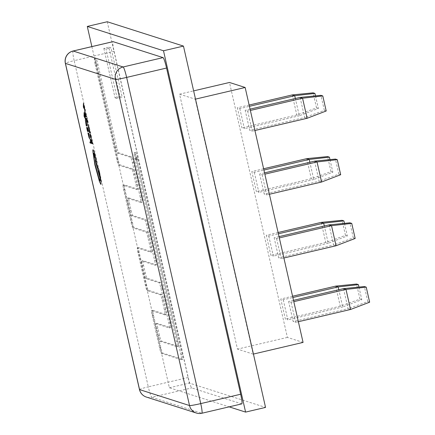 <?xml version="1.0" encoding="UTF-8"?>
<svg xmlns="http://www.w3.org/2000/svg" width="435" height="435" viewBox="0 0 435 435"><rect width="100%" height="100%" fill="white"/><g stroke="black" fill="none" stroke-linecap="round" stroke-linejoin="round"><path stroke-width="0.33" stroke-dasharray="2.17 1.63" d="M136.639 157.388L137.221 159.901L136.633 157.388L135.383 157.682L135.965 160.189L135.394 157.682M303.07 342.416L287.399 337.408L229.479 82.471M247.651 111.083L252.213 131.158L249.744 130.369L245.182 110.294L247.651 111.083L250.37 110.447M262.131 174.816L266.693 194.891L264.224 194.102L259.662 174.027L262.131 174.816L264.85 174.179M276.611 238.549L281.173 258.624L278.704 257.835L274.142 237.76L276.611 238.549L279.33 237.912M291.091 302.287L295.653 322.357L293.185 321.568L288.622 301.498L291.091 302.287L293.81 301.645M254.296 172.314L258.858 192.39L256.389 191.601L251.827 171.526L254.296 172.314L263.914 170.058M268.776 236.047L273.338 256.123L270.869 255.334L266.307 235.259L268.776 236.047L278.395 233.791M283.256 299.78L287.818 319.856L285.349 319.067L280.787 298.992L283.256 299.78L292.875 297.524M239.815 108.581L244.378 128.657L241.909 127.868L237.347 107.793L239.815 108.581L249.434 106.325M107.249 21.75L189.345 383.077L265.551 407.416M179.563 94.177L195.239 99.185L253.159 354.123L237.483 349.115L179.563 94.177L193.64 90.877M96.456 64.266L118.119 159.618A5.155 0.555 -103.2 0 0 119.875 164.832L133.143 169.068A5.155 0.555 76.8 0 1 134.899 174.288L137.177 184.32A5.155 0.555 76.8 0 1 137.743 189.143A5.155 0.555 76.8 0 1 137.705 189.143L124.437 184.908A5.155 0.555 -103.2 0 0 124.399 184.902A5.155 0.555 -103.2 0 0 124.959 189.731L132.37 222.35A5.155 0.555 -103.2 0 0 134.127 227.565L147.394 231.801A5.155 0.555 76.8 0 1 149.151 237.015L151.429 247.053A5.155 0.555 76.8 0 1 151.994 251.876A5.155 0.555 76.8 0 1 151.956 251.876L138.689 247.635A5.155 0.555 -103.2 0 0 138.651 247.635A5.155 0.555 -103.2 0 0 139.211 252.458L146.622 285.077A5.155 0.555 -103.2 0 0 148.378 290.292L161.646 294.528A5.155 0.555 76.8 0 1 163.402 299.748L165.686 309.785A5.155 0.555 76.8 0 1 166.246 314.608A5.155 0.555 76.8 0 1 166.208 314.603L152.941 310.367A5.155 0.555 -103.2 0 0 152.902 310.367A5.155 0.555 -103.2 0 0 153.463 315.19L160.874 347.81A5.155 0.555 -103.2 0 0 162.63 353.024L182.684 359.43A5.155 0.555 -103.2 0 0 182.722 359.43A5.155 0.555 -103.2 0 0 182.162 354.607L137.699 158.889A6.443 0.696 -103.2 0 0 135.454 152.37A6.443 0.696 -103.2 0 0 136.155 158.394L177.768 341.567A5.155 0.555 76.8 0 1 178.328 346.39A5.155 0.555 76.8 0 1 178.29 346.39L161.325 340.969A5.155 0.555 76.8 0 1 159.563 335.755L157.856 328.229A5.155 0.555 76.8 0 1 157.296 323.401A5.155 0.555 76.8 0 1 157.334 323.406L170.602 327.642A5.155 0.555 -103.2 0 0 170.64 327.647A5.155 0.555 -103.2 0 0 170.074 322.819L162.097 287.693A5.155 0.555 -103.2 0 0 160.336 282.478L147.068 278.242A5.155 0.555 76.8 0 1 145.312 273.022L143.604 265.497A5.155 0.555 76.8 0 1 143.044 260.674A5.155 0.555 76.8 0 1 143.082 260.674L156.35 264.915A5.155 0.555 -103.2 0 0 156.382 264.915A5.155 0.555 -103.2 0 0 155.822 260.092L147.846 224.96A5.155 0.555 -103.2 0 0 146.084 219.746L132.816 215.51A5.155 0.555 76.8 0 1 131.06 210.295L129.353 202.764A5.155 0.555 76.8 0 1 128.793 197.941A5.155 0.555 76.8 0 1 128.831 197.947L142.098 202.183A5.155 0.555 -103.2 0 0 142.131 202.183A5.155 0.555 -103.2 0 0 141.571 197.359L133.594 162.233A5.155 0.555 -103.2 0 0 131.832 157.019L118.565 152.777A5.155 0.555 76.8 0 1 116.808 147.563L97.995 64.761A6.443 0.696 -103.2 0 0 95.754 58.241A6.443 0.696 -103.2 0 0 96.456 64.266L95.205 64.559L116.868 159.911A5.155 0.555 -103.2 0 0 118.624 165.126L131.892 169.362A5.155 0.555 76.8 0 1 133.654 174.576L135.932 184.614A5.155 0.555 76.8 0 1 136.492 189.437A5.155 0.555 76.8 0 1 136.454 189.437L123.187 185.201A5.155 0.555 -103.2 0 0 123.148 185.196A5.155 0.555 -103.2 0 0 123.709 190.019L131.12 222.638A5.155 0.555 -103.2 0 0 132.876 227.858L146.144 232.094A5.155 0.555 76.8 0 1 147.905 237.309L150.184 247.346A5.155 0.555 76.8 0 1 150.744 252.169A5.155 0.555 76.8 0 1 150.706 252.164L137.438 247.928A5.155 0.555 -103.2 0 0 137.4 247.928A5.155 0.555 -103.2 0 0 137.96 252.751L145.372 285.371A5.155 0.555 -103.2 0 0 147.128 290.585L160.395 294.821A5.155 0.555 76.8 0 1 162.157 300.036L164.435 310.073A5.155 0.555 76.8 0 1 164.995 314.897A5.155 0.555 76.8 0 1 164.957 314.897L151.69 310.661A5.155 0.555 -103.2 0 0 151.652 310.655A5.155 0.555 -103.2 0 0 152.212 315.478L159.623 348.098A5.155 0.555 -103.2 0 0 161.385 353.318L181.438 359.723A5.155 0.555 -103.2 0 0 181.477 359.723A5.155 0.555 -103.2 0 0 180.917 354.9L136.449 159.183A6.443 0.696 -103.2 0 0 134.203 152.658A6.443 0.696 -103.2 0 0 134.904 158.688L176.523 341.861A5.155 0.555 76.8 0 1 177.083 346.684A5.155 0.555 76.8 0 1 177.045 346.684L160.075 341.263A5.155 0.555 76.8 0 1 158.318 336.048L156.605 328.517A5.155 0.555 76.8 0 1 156.045 323.694A5.155 0.555 76.8 0 1 156.083 323.7L169.351 327.936A5.155 0.555 -103.2 0 0 169.389 327.936A5.155 0.555 -103.2 0 0 168.829 323.113L160.847 287.986A5.155 0.555 -103.2 0 0 159.09 282.772L145.823 278.53A5.155 0.555 76.8 0 1 144.067 273.316L142.354 265.79A5.155 0.555 76.8 0 1 141.794 260.967A5.155 0.555 76.8 0 1 141.832 260.967L155.099 265.203A5.155 0.555 -103.2 0 0 155.137 265.209A5.155 0.555 -103.2 0 0 154.577 260.386L146.595 225.254A5.155 0.555 -103.2 0 0 144.839 220.039L131.571 215.803A5.155 0.555 76.8 0 1 129.815 210.589L128.102 203.058A5.155 0.555 76.8 0 1 127.542 198.235A5.155 0.555 76.8 0 1 127.58 198.24L140.848 202.476A5.155 0.555 -103.2 0 0 140.886 202.476A5.155 0.555 -103.2 0 0 140.326 197.653L132.343 162.527A5.155 0.555 -103.2 0 0 130.587 157.312L117.319 153.071A5.155 0.555 76.8 0 1 115.563 147.856L96.749 65.054A6.443 0.696 -103.2 0 0 94.504 58.529A6.443 0.696 -103.2 0 0 95.205 64.559M241.795 403.887A10.315 1.115 76.8 0 1 241.719 403.881L191.732 387.917A10.315 1.115 76.8 0 1 188.219 377.488L114.111 51.286A10.315 1.115 76.8 0 1 112.986 41.64M91.867 46.594L169.378 387.759L229.153 406.85M108.815 47.214L111.012 47.915L122.24 97.342L120.044 96.635L108.815 47.214L103.824 48.383L106.02 49.084L111.012 47.915M169.378 387.759L189.345 383.077M103.824 48.383L115.052 97.81L120.044 96.635M115.052 97.81L117.249 98.511L122.24 97.342M117.249 98.511L106.02 49.084M195.511 99.12L195.239 99.185M253.431 354.057L253.159 354.123M287.399 337.408L237.483 349.115M250.076 109.147L245.182 110.294M254.932 130.522L252.213 131.158M300.09 97.418L304.652 117.493L249.744 130.369M326.206 110.99L324.352 110.398L304.652 117.493L307.121 118.282M324.352 110.398L320.932 95.341M264.556 172.88L259.662 174.027M269.412 194.255L266.693 194.891M314.57 161.151L319.132 181.226L264.224 194.102M340.687 174.723L338.832 174.13L319.132 181.226L321.596 182.015M338.832 174.13L335.412 159.074M279.036 236.618L274.142 237.76M283.892 257.988L281.173 258.624M329.05 224.884L333.612 244.959L278.704 257.835M355.167 238.456L353.312 237.863L333.612 244.959L336.076 245.748M353.312 237.863L349.892 222.812M293.516 300.351L288.622 301.498M298.372 321.721L295.653 322.357M343.53 288.617L348.087 308.692L293.185 321.568M369.647 302.189L367.792 301.596L348.087 308.692L350.556 309.481M367.792 301.596L364.372 286.545M263.621 168.758L251.827 171.526M306.735 158.65L311.291 178.72L313.76 179.508L258.858 192.39M329.986 159.618L332.846 172.222L313.76 179.508L309.84 162.26M332.846 172.222L330.997 171.629L311.291 178.72L256.389 191.601M330.997 171.629L327.577 156.573M278.101 232.497L266.307 235.259M321.209 222.383L325.772 242.458L328.24 243.247L273.338 256.123M344.466 223.351L347.326 235.955L328.24 243.247L324.32 225.993M347.326 235.955L345.477 235.362L325.772 242.458L270.869 255.334M345.477 235.362L342.057 220.306M292.581 296.23L280.787 298.992M335.689 286.116L340.252 306.191L342.72 306.979L287.818 319.856M358.946 287.084L361.806 299.688L342.72 306.979L338.8 289.726M361.806 299.688L359.957 299.095L340.252 306.191L285.349 319.067M359.957 299.095L356.537 284.039M249.141 105.025L237.347 107.793M292.255 94.917L296.811 114.987L299.28 115.775L244.378 128.657M315.505 95.885L318.366 108.484L299.28 115.775L295.36 98.527M318.366 108.484L316.517 107.896L296.811 114.987L241.909 127.868M316.517 107.896L313.097 92.84M90.078 139.211L90.741 142.25M89.936 141.989L90.159 142.979L91.105 143.278M88.658 133.148L89.441 137.748M87.892 132.903L89.692 138.787M87.424 127.515L88.104 130.636M87.087 127.77L87.68 130.5M86.625 127.422L87.522 131.365L88.463 131.664M85.303 119.717L86.26 125.802L87.201 126.101M86.842 125.073L85.543 120.756M84.124 112.556L84.085 116.232L85.69 119.446M84.792 117.097L84.243 114.693M91.551 139.602L92.263 142.734M91.219 139.863L91.839 142.598M90.757 139.515L91.654 143.458L92.595 143.757M90.023 134.192L90.823 138.025M90.197 135.154L91.306 138.238M90.899 137.406L90.339 135.193M89.365 130.266L90.012 132.985M89.137 129.277L89.3 131.56M88.724 129.391L89.643 132.871M87.343 123.377L88.501 126.183L88.533 128.624M88.713 126.743L89.469 128.738M86.739 118.407L87.419 121.528M86.402 118.663L87.022 121.398M85.945 118.315L86.837 122.257L87.778 122.556M84.618 110.61L85.575 116.694L86.516 116.993M86.157 115.96L84.858 111.648M83.438 103.448L83.4 107.119L85.004 110.338M84.107 107.989L83.558 105.585M93.085 149.727C92.715 149.863 92.829 151.565 93.433 154.833L94.906 164.898L99.506 181.607L100.898 184.413M93.802 153.109L96.461 161.722M95.472 159.623L95.499 161.2L99.93 177.91L100.055 180.976M99.495 175.049L99.283 173.005C98.484 170.21 98.31 170.156 98.761 172.842M188.219 377.488L148.286 386.851L74.178 60.655L114.111 51.286M241.719 403.881L201.786 413.245L151.804 397.28L191.732 387.917M139.466 389.532A10.315 0.663 -12.8 0 1 148.286 386.851A10.315 1.115 -103.2 0 0 151.804 397.28A10.315 10.233 -72.3 0 1 146.383 397.068M196.37 413.032A10.315 10.233 107.7 0 0 201.786 413.245M73.058 51.009A10.315 1.115 -103.2 0 0 74.178 60.655A10.315 0.663 -12.8 0 0 65.353 63.336M96.749 65.054L97.995 64.761M116.868 159.911L118.119 159.618M118.624 165.126L119.875 164.832M131.892 169.362L133.143 169.068M133.654 174.576L134.899 174.288M135.932 184.614L137.177 184.32M136.454 189.437L137.705 189.143M123.187 185.201L124.437 184.908M123.709 190.019L124.959 189.731M131.12 222.638L132.37 222.35M132.876 227.858L134.127 227.565M146.144 232.094L147.394 231.801M147.905 237.309L149.151 237.015M150.184 247.346L151.429 247.053M150.706 252.164L151.956 251.876M137.438 247.928L138.689 247.635M137.96 252.751L139.211 252.458M145.372 285.371L146.622 285.077M147.128 290.585L148.378 290.292M160.395 294.821L161.646 294.528M162.157 300.036L163.402 299.748M164.435 310.073L165.686 309.785M164.957 314.897L166.208 314.603M151.69 310.661L152.941 310.367M152.212 315.478L153.463 315.19M159.623 348.098L160.874 347.81M161.385 353.318L162.63 353.024M181.438 359.723L182.684 359.43M180.917 354.9L182.162 354.607M136.449 159.183L137.699 158.889M134.904 158.688L136.155 158.394M176.523 341.861L177.768 341.567M177.045 346.684L178.29 346.39M160.075 341.263L161.325 340.969M158.318 336.048L159.563 335.755M156.605 328.517L157.856 328.229M156.083 323.7L157.334 323.406M169.351 327.936L170.602 327.642M168.829 323.113L170.074 322.819M160.847 287.986L162.097 287.693M159.09 282.772L160.336 282.478M145.823 278.53L147.068 278.242M144.067 273.316L145.312 273.022M142.354 265.79L143.604 265.497M141.832 260.967L143.082 260.674M155.099 265.203L156.35 264.915M154.577 260.386L155.822 260.092M146.595 225.254L147.846 224.96M144.839 220.039L146.084 219.746M131.571 215.803L132.816 215.51M129.815 210.589L131.06 210.295M128.102 203.058L129.353 202.764M127.58 198.24L128.831 197.947M140.848 202.476L142.098 202.183M140.326 197.653L141.571 197.359M132.343 162.527L133.594 162.233M130.587 157.312L131.832 157.019M117.319 153.071L118.565 152.777M115.563 147.856L116.808 147.563M135.97 160.189L137.221 159.901M94.504 58.529L95.754 58.241M136.492 189.437L137.743 189.143M123.148 185.196L124.399 184.902M150.744 252.169L151.994 251.876M137.4 247.928L138.651 247.635M164.995 314.897L166.246 314.608M151.652 310.655L152.902 310.367M181.477 359.723L182.722 359.43M134.203 152.658L135.454 152.37M177.083 346.684L178.328 346.39M156.045 323.694L157.296 323.401M169.389 327.936L170.64 327.647M141.794 260.967L143.044 260.674M155.137 265.209L156.382 264.915M127.542 198.235L128.793 197.941M140.886 202.476L142.131 202.183"/><path stroke-width="0.65" d="M193.64 90.877L229.479 82.471L245.15 87.478L303.07 342.416L253.431 354.057M229.153 406.85L245.59 412.097L265.551 407.416L183.461 46.088L107.249 21.75L87.288 26.432L91.867 46.594M113.062 41.646L73.134 51.015A10.315 1.115 -103.2 0 0 73.058 51.009L112.986 41.64A10.315 1.115 76.8 0 1 113.062 41.646L163.049 57.61A10.315 1.115 76.8 0 1 166.561 68.039L240.669 394.235A10.315 1.115 76.8 0 1 241.795 403.887L201.862 413.25A10.315 1.115 -103.2 0 0 200.742 403.604L240.669 394.235M245.59 412.097L163.495 50.77L87.288 26.432M163.495 50.77L183.461 46.088M245.15 87.478L195.511 99.12M322.786 95.934L302.559 98.207L300.09 97.418L320.932 95.341L322.786 95.934L326.206 110.99L307.121 118.282L302.559 98.207L250.37 110.447M300.09 97.418L250.076 109.147M307.121 118.282L254.932 130.522M337.266 159.667L317.039 161.94L314.57 161.151L335.412 159.074L337.266 159.667L340.687 174.723L321.596 182.015L317.039 161.94L264.85 174.179M314.57 161.151L264.556 172.88M321.596 182.015L269.412 194.255M351.746 223.4L331.519 225.673L329.05 224.884L349.892 222.812L351.746 223.4L355.167 238.456L336.076 245.748L331.519 225.673L279.33 237.912M329.05 224.884L279.036 236.618M336.076 245.748L283.892 257.988M366.226 287.133L345.999 289.405L343.53 288.617L364.372 286.545L366.226 287.133L369.647 302.189L350.556 309.481L345.999 289.405L293.81 301.645M343.53 288.617L293.516 300.351M350.556 309.481L298.372 321.721M309.84 162.26L309.198 159.438L263.914 170.058M306.735 158.65L327.577 156.573L329.425 157.166L309.198 159.438L306.735 158.65L263.621 168.758M329.425 157.166L329.986 159.618M324.32 225.993L323.678 223.171L278.395 233.791M321.209 222.383L342.057 220.306L343.906 220.898L323.678 223.171L321.209 222.383L278.101 232.497M343.906 220.898L344.466 223.351M338.8 289.726L338.158 286.904L292.875 297.524M335.689 286.116L356.537 284.039L358.386 284.631L338.158 286.904L335.689 286.116L292.581 296.23M358.386 284.631L358.946 287.084M295.36 98.527L294.718 95.705L249.434 106.325M292.255 94.917L313.097 92.84L314.945 93.433L294.718 95.705L292.255 94.917L249.141 105.025M314.945 93.433L315.505 95.885M89.915 141.995L90.137 142.984L91.078 143.284L90.186 139.243L90.746 142.261L89.915 141.995L90.741 142.25M91.078 143.284L90.186 139.243M89.637 138.792L88.773 133.186L89.392 137.754L87.892 132.903L89.017 137.569L89.702 138.787M89.664 138.787L88.773 133.186M89.441 137.748L88.022 132.947M87.527 127.547L88.109 130.652L87.788 130.549L87.196 127.803L87.685 130.516L87.381 130.418L86.603 127.428L87.5 131.37L88.441 131.674L87.397 127.52M88.104 130.636L87.816 130.543M87.788 130.549L87.196 127.803M87.68 130.5L87.408 130.413M87.381 130.418L86.734 127.455M88.441 131.674L87.506 127.553M87.174 126.106L85.303 119.717L87.201 126.101L86.233 125.807L85.303 119.717M85.516 120.761L86.119 124.856L86.842 125.084L85.483 120.761M85.543 120.756L86.141 124.85L86.842 125.073M84.096 112.567L84.058 116.237L85.662 119.451L84.124 112.556L85.662 119.451M84.814 117.194L84.227 114.628L84.069 115.781L84.814 117.194M84.243 114.693L84.091 115.775L84.792 117.097M92.573 143.762L91.551 139.602L92.242 142.74L91.328 139.896L91.54 142.501L90.736 139.521L91.627 143.463L92.595 143.757L91.529 139.613M92.242 142.74L91.948 142.631M91.921 142.636L91.328 139.896M91.812 142.604L91.54 142.501M91.513 142.506L90.866 139.548M90.192 136.09L90.795 138.031L90.219 135.154L91.247 138.673L90.431 134.333L89.969 134.192L90.192 136.09M91.247 138.673L90.572 135.269M90.871 137.411L90.377 135.209L91.04 137.688M90.023 134.192L90.453 134.328L90.649 135.296M91.274 138.662L91.306 138.238L91.274 138.662M90.795 138.031L90.246 135.149M90.339 135.193L90.899 137.406M89.507 131.484L89.349 130.272L90.137 133.023L89.425 129.94L89.072 129.57L89.409 131.881L88.697 129.396L89.643 132.871L89.371 130.266M90.11 133.028L89.072 129.57M89.273 131.571L88.838 129.423M89.643 132.871L89.534 131.479M88.512 128.629L88.691 126.699L89.311 128.129L87.315 123.382L88.474 126.188L88.512 128.629L88.713 126.743M87.315 123.382L89.441 128.744M86.842 118.44L87.424 121.539L86.511 118.695L86.723 121.305L85.918 118.32L86.815 122.262L87.756 122.561L86.712 118.412M87.419 121.528L87.13 121.436M87.109 121.441L86.511 118.695M87 121.403L86.723 121.305M86.695 121.311L86.048 118.347M87.756 122.561L86.821 118.445M86.489 116.999L84.618 110.61L86.516 116.993L85.548 116.7L84.618 110.61M84.83 111.654L85.434 115.748L86.157 115.976L84.798 111.654M84.858 111.648L85.456 115.743L86.157 115.96M83.411 103.454L83.373 107.13L84.977 110.343L83.438 103.448L84.977 110.343M84.129 108.087L83.547 105.515L83.384 106.673L84.129 108.087M83.558 105.585L83.4 106.64L84.107 107.989M93.085 149.727L94.177 151.945L96.499 161.717L94.156 151.951L93.063 149.732C92.693 149.868 92.807 151.57 93.411 154.838L94.884 164.903L99.479 181.612L100.887 184.418M100.822 184.413L101.034 182.363L99.648 173.086C98.854 169.764 98.218 167.877 97.739 167.431L95.444 159.629L95.477 161.206L99.903 177.915L100.028 180.982C99.55 180.536 98.919 178.649 98.125 175.327L95.27 164.974C94.341 160.711 94.047 158.258 94.379 157.622L94.275 157.187C93.721 154.61 93.574 153.25 93.835 153.109L96.461 161.722M100.055 180.976L100.055 180.976C99.577 180.53 98.941 178.644 98.152 175.321L95.298 164.968C94.368 160.7 94.069 158.253 94.4 157.617L94.303 157.182C93.742 154.604 93.596 153.245 93.862 153.104M99.256 173.01C98.457 170.215 98.283 170.161 98.734 172.847C99.528 175.631 99.702 175.686 99.256 173.01L99.495 175.049M99.283 173.005C99.729 175.68 99.555 175.62 98.761 172.842L98.511 170.803L98.734 172.847M100.849 184.407L101.056 182.357L99.669 173.081C98.881 169.759 98.245 167.872 97.766 167.426L95.444 159.629M166.561 68.039L126.634 77.408L200.742 403.604A10.315 0.663 -12.8 0 1 189.524 405.55L115.416 79.355L65.429 63.39L139.543 389.586L189.524 405.55A10.315 10.233 107.7 0 0 196.37 413.032L146.383 397.068A10.315 10.233 -72.3 0 1 139.543 389.586A10.315 0.663 -12.8 0 1 139.466 389.532A10.315 10.315 0 0 0 146.383 397.068M139.466 389.532L65.353 63.336A10.315 0.663 -12.8 0 0 65.429 63.39A10.315 10.233 107.7 0 1 73.134 51.015L123.116 66.974L163.049 57.61M201.786 413.245A10.315 1.115 -103.2 0 0 201.862 413.25A10.315 10.315 0 0 1 196.37 413.032M126.634 77.408A10.315 1.115 -103.2 0 0 123.116 66.974A10.315 10.233 -72.3 0 0 115.416 79.355A10.315 0.663 -12.8 0 0 126.634 77.408M73.058 51.009A10.315 10.315 0 0 0 65.353 63.336"/></g></svg>
